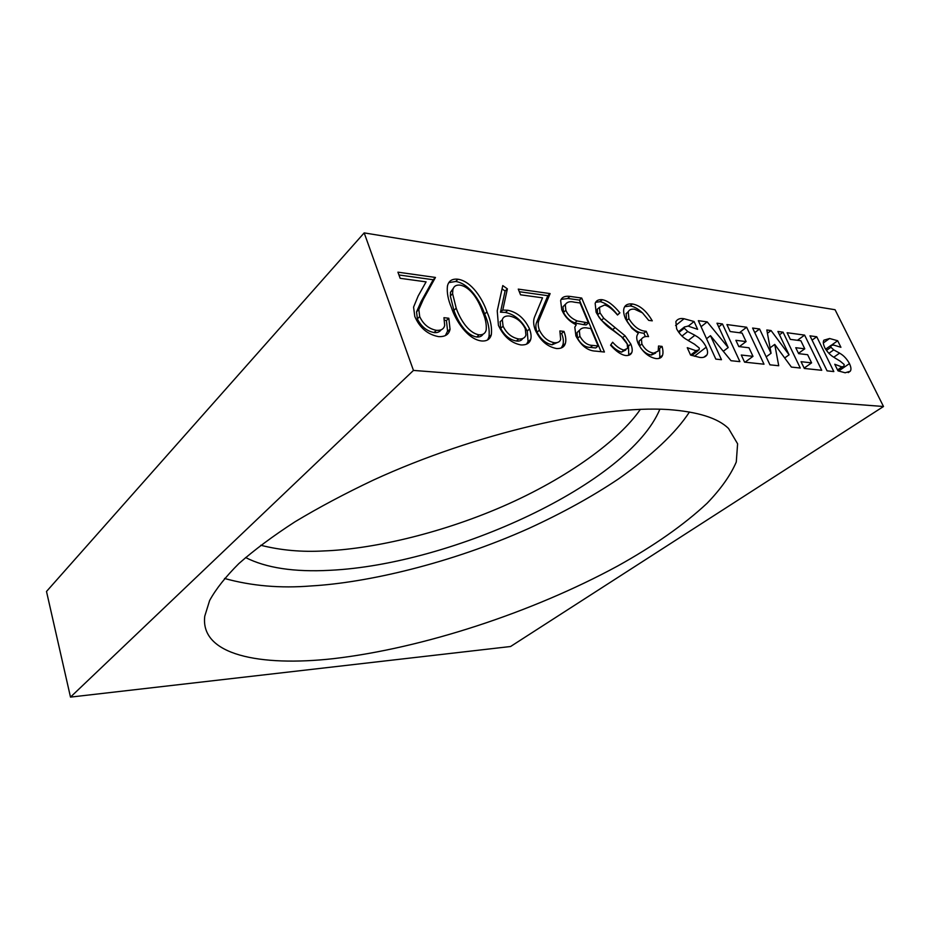 <?xml version="1.0" encoding="UTF-8"?>
<svg xmlns="http://www.w3.org/2000/svg" width="930" height="930" viewBox="0 0 930 930"><rect width="100%" height="100%" fill="white"/><g stroke="black" fill="none" stroke-linecap="round" stroke-linejoin="round"><path stroke-width="1.4" d="M456.2 308.156C459.629 318.095 468.023 333.068 479.124 334.823C482.949 335.009 485.297 333.428 486.181 330.08C486.716 324.442 485.448 318.2 482.356 311.341C479.043 301.529 471.185 287.161 460.071 285.126C456.095 284.743 453.689 286.277 452.875 289.718L452.585 293.589L456.2 308.156M577.239 320.955L588.446 322.943L580.053 302.959L574.415 302.192C570.044 301.064 566.998 301.89 565.289 304.68L565.835 310.295C567.951 315.212 571.752 318.769 577.239 320.955M579.902 336.276C583.389 342.368 587.667 345.414 592.736 345.414L598.118 345.983L590.771 328.499L588.12 328.174C583.994 327.186 581.064 327.999 579.332 330.592L579.902 336.276L577.553 338.288C581.018 344.367 585.296 347.401 590.364 347.401L592.736 345.414M518.847 338.997C522.637 339.183 524.997 337.892 525.915 335.114L525.287 328.732C521.777 321.652 516.452 317.421 509.326 316.014C505.42 315.723 503.084 316.956 502.316 319.734L503.084 326.221C506.629 333.44 511.884 337.695 518.847 338.997M245.59 557.535C266.131 567.974 294.275 572.229 330.022 570.299C452.399 564.533 628.878 483.612 659.893 409.188M311.248 585.935C366.664 582.773 450.027 563.696 528.775 528.449C562.499 512.953 592.422 496.434 618.52 478.904C652.197 455.165 675.854 432.857 689.467 411.99M224.514 578.46C251.588 585.97 280.5 588.457 311.225 585.935M450.283 295.833L453.921 310.388C457.316 320.315 465.686 335.277 476.776 336.997L479.124 334.823M476.776 336.997C479.694 337.206 481.787 336.265 483.065 334.196M453.41 288.161L450.48 292.322L450.399 295.88L452.468 293.834M453.921 310.388L456.06 308.307M565.463 304.238L562.976 306.737L563.522 312.341L565.835 310.295M563.452 312.341C566.289 317.711 570.102 321.222 574.868 322.873L576.786 321.199M574.914 323.024L583.47 324.605L585.412 322.931M590.364 347.401L595.746 347.959L598.118 345.983M583.482 324.628L586.109 324.942L588.446 322.943M579.471 330.255L576.984 332.615L577.553 338.288M500.642 328.371C504.723 335.753 509.989 339.962 516.441 341.008L518.615 339.066M516.452 341.019C519.405 341.415 521.509 340.578 522.765 338.497M500.189 322.013L500.712 328.371L503.049 326.221M260.749 545.259C280.779 550.316 301.832 552.211 323.931 550.932C369.024 549.339 436.972 534.936 502.421 506.559C568.3 477.939 619.775 439.53 640.375 409.328M668.333 409.56C599.664 405.073 475.986 432.857 373.383 480.078C344.925 493.574 318.839 507.454 295.112 521.718C273.06 535.982 254.332 549.921 238.917 563.522C225.641 576.751 215.876 589.085 209.622 600.536L204.763 616.183C199.985 655.127 260.051 666.798 333.498 658.649C423.208 648.187 532.146 612.382 617.427 566.138C653.883 545.91 683.759 524.973 707.056 503.304C720.831 489.029 730.573 475.265 736.281 462.012L737.606 443.796L728.527 428.463C717.855 418.035 697.791 411.734 668.333 409.56M448.783 282.639L455.7 281.476C469.511 283.545 480.45 301.494 484.635 314.049C488.378 322.466 489.819 330.08 488.959 336.927L487.622 339.927M551.99 344.798L557.535 342.461M537.017 332.196C540.818 339.357 545.794 343.53 551.955 344.739L554.117 342.856M519.312 291.718L547.84 295.694L536.61 322.35C535.494 324.989 535.645 328.267 537.075 332.196L539.423 330.115C542.899 337.23 547.875 341.426 554.35 342.728C557.756 342.949 559.86 341.856 560.662 339.462L559.86 330.941L563.999 331.406C565.859 336.509 566.289 340.601 565.289 343.67C564.138 347.146 561.209 348.773 556.489 348.529C547.235 346.692 540.179 340.543 535.308 330.08C533.39 324.919 533.134 320.594 534.529 317.107L542.539 297.821L520.544 294.81L518.266 289.114L550.13 293.601L538.947 320.269C537.831 322.896 537.982 326.174 539.423 330.115M561.581 333.44C563.487 338.101 563.871 342.066 562.72 345.344L561.29 347.948M560.546 333.324L561.65 333.452L563.999 331.406M600.094 301.599C606.43 303.343 612.219 307.76 617.462 314.851L619.775 312.899M595.653 302.273L599.966 301.715L602.256 299.716C607.523 300.576 613.405 304.959 619.892 312.84L617.52 315.026C612.44 309.086 608.115 305.761 604.547 305.052L599.455 307.342L600.001 312.864L603.744 318.269L625.018 335.742L630.831 344.1C632.295 347.82 632.598 350.68 631.737 352.668C630.842 354.714 628.878 355.667 625.855 355.539C621.17 354.888 616.079 351.435 610.568 345.181L612.638 342.228C616.648 346.692 620.403 349.308 623.914 350.04L627.599 348.378L627.18 343.914L621.449 336.707L613.498 330.731C606.221 326.116 600.42 319.967 596.107 312.282L595.165 303.32C596.188 300.564 598.548 299.355 602.245 299.693M621.798 351.947L625.088 350.273M610.882 344.728C614.323 348.657 617.892 351.122 621.589 352.11L623.96 350.18M625.495 340.95L628.482 346.03L628.727 355.26M622.658 337.683L624.739 339.973M612.684 329.673L622.682 337.637L624.542 336.102M601.396 320.28L612.696 329.615L614.544 328.069M597.676 314.851L599.571 318.083M600.42 319.141L601.431 320.234L603.372 318.572M597.316 309.423L597.595 314.828L599.908 312.84M567.672 298.449L579.402 300.076L601.071 351.68M561.15 299.367L567.521 298.577L569.823 296.531M505.536 312.457C514.79 314.503 522.021 320.699 527.229 331.045L528.054 341.356L526.613 344.123M502.037 288.858L505.095 291.02L500.468 312.201L505.513 312.41L507.827 310.26C517.312 312.236 524.555 318.467 529.53 328.941C531.123 333.312 531.495 336.846 530.658 339.555C529.437 343.368 526.217 345.158 520.974 344.949C511.128 343.042 503.607 336.521 498.422 325.361L497.236 310.887L502.77 285.58L507.385 288.858L502.781 310.039L507.827 310.26M70.494 697.105L510.558 646.513L883.5 406.503L413.466 370.419L70.494 697.105L46.5 591.468L364.176 232.895L835.059 309.725L883.5 406.503M658.649 348.157L659.626 348.273M659.637 348.262L659.8 357.201L659.079 358.399M624.693 306.714L630.063 305.97L632.365 304.04M630.145 305.912C634.004 306.516 638.015 308.76 642.188 312.654M628.436 311.422L626.192 313.805L626.483 320.641L628.808 318.699M626.611 320.664C631.563 328.755 637.329 332.928 643.886 333.196L645.397 336.648M641.549 338.95L639.084 341.101L639.526 345.914L641.886 344.007C644.641 349.215 648.57 352.272 653.662 353.168L658.173 351.133L658.521 346.007L662.09 346.413C663.183 350.622 663.264 353.749 662.323 355.795C661.346 357.899 659.265 358.829 656.069 358.585C648.768 357.283 642.804 352.284 638.189 343.577C636.666 339.938 636.341 337.113 637.201 335.114L638.282 333.3L631.9 328.29L625.425 318.699C623.577 314.003 623.158 310.353 624.169 307.749C625.332 304.831 628.052 303.564 632.33 303.959C639.817 305.238 646.466 310.864 652.279 320.838L648.71 320.373L642.49 312.887L634.551 309.19C631.249 308.853 629.133 309.771 628.203 311.922L628.924 318.723C633.9 326.825 639.666 331.01 646.222 331.289L648.559 336.625C645.281 336.114 642.909 336.974 641.433 339.194L641.886 344.007M640.805 348.111C644.258 352.447 647.733 354.714 651.209 354.911L653.29 353.261M651.302 355.074L655.65 353.075M451.399 307.539C448.062 299.634 446.749 292.52 447.423 286.184C448.539 280.93 452.05 278.605 457.955 279.221C471.777 281.313 482.751 299.297 486.948 311.875C490.703 320.292 492.156 327.918 491.307 334.765C490.075 339.264 486.855 341.333 481.635 340.973C467.697 339.473 455.537 320.571 451.399 307.539M455.7 281.476L457.955 279.221M484.635 314.049L486.948 311.875M789.082 354.807L771.075 330.557L766.82 329.976L771.075 353.272L759.577 328.988L752.614 328.046L769.947 364.827L778.724 365.746L774.737 344.402L791.384 367.083L800.265 368.024L783.048 332.173L777.91 331.475L789.082 354.807L784.688 357.969M767.424 333.277L771.075 330.557M738.78 346.565L748.987 347.774L752.986 356.341L741.28 355.027L744.57 362.142L764.007 364.2L746.651 327.232L726.923 324.558L730.155 331.533L742.117 333.091L746.092 341.577L735.886 340.31L738.78 346.565M707.195 321.885L698.337 320.676L715.821 359.108L721.459 359.701L710.485 335.684L731.027 360.712L739.896 361.642L722.459 323.954L716.984 323.21L728.202 347.553L707.195 321.885L701.069 326.697M687.27 347.704L690.595 355.109L696.105 350.796L687.27 347.669M678.865 332.487L684.236 328.209L684.503 326.953L687.886 326.174M438.495 336.614C427.626 334.533 419.721 327.825 414.792 316.479L413.571 307.121L418.163 295.996L426.091 281.871L400.167 278.314L397.924 272.165L435.461 277.454L423.417 299.193L418.837 309.516L419.686 316.56C423.243 324.279 428.823 328.86 436.414 330.336C441.18 330.638 443.936 328.988 444.68 325.372L443.947 317.688L448.83 318.246L450.039 329.29C448.969 334.486 445.121 336.927 438.495 336.614M398.947 274.978L433.206 279.744L421.139 301.494L423.417 299.193M421.139 301.494L416.547 311.806L417.384 318.862L419.686 316.56M840.406 361.351L844.045 364.386M826.468 350.401L830.909 347.274L831.106 345.367L833.431 345.146M801.067 361.689L804.322 368.454L821.725 370.291L804.601 335.102L787.117 332.731L790.314 339.369L800.858 340.74L804.776 348.82L795.755 347.704L798.626 353.644L807.635 354.714L811.588 362.863L801.067 361.689M804.148 368.094L811.588 362.863M797.44 340.299L804.601 335.102M687.84 326.012L697.628 329.336L694.082 321.513L684.085 318.757C680.214 318.014 677.47 318.99 675.866 321.652L676.633 328.685M569.764 296.368L581.703 298.053L604.419 352.028L595.828 351.145C587.807 350.901 581.169 345.832 575.903 335.928L574.81 327.151L576.251 324.826C569.497 321.617 564.673 316.595 561.767 309.76L560.65 300.553C561.767 297.216 564.801 295.821 569.764 296.368M579.402 300.076L581.703 298.053M527.229 331.045L529.426 329.081M417.326 318.851C421.255 326.616 426.847 331.173 434.066 332.533L436.193 330.476M834.768 364.281L837.988 370.838L845.207 372.791M694.908 344.553L699.209 347.983M688.188 340.52L694.908 335.253L687.758 331.568M681.981 336.067L687.735 331.51L684.445 328.371M446.423 320.478L447.586 331.057L445.377 335.579M444.563 320.269L446.505 320.49L448.83 318.246M831.885 344.856L837.686 340.752L829.618 338.508L823.91 340.159C822.887 341.775 823.201 344.309 824.852 347.774M827.084 370.861L833.826 371.57L816.749 336.753L809.984 335.835L827.084 370.861M745.046 362.189L752.986 356.341M434.101 332.603C437.321 332.894 439.669 331.952 441.157 329.778M547.84 295.694L550.13 293.601M539.086 316.049L541.411 313.956M766.181 356.841L771.075 353.272M739.42 332.742L746.651 327.232M688.316 326.093L694.082 321.513M505.095 291.02L507.385 288.858M798.475 353.33L804.776 348.82M754.765 332.615L759.577 328.988M739.35 346.634L746.092 341.577M718.681 326.883L722.459 323.954M706.544 338.729L710.485 335.684M676.54 328.685C679.493 334.172 683.294 338.032 687.967 340.241M840.918 347.285L837.686 340.752M433.206 279.744L435.461 277.454M628.482 346.03L630.703 344.205M770.075 347.82L774.737 344.402M723.284 351.273L728.202 347.553M694.431 356.26L706.219 347.192C707.672 350.401 707.951 352.935 707.033 354.795C705.533 357.062 703.068 357.934 699.639 357.399L690.583 355.074M706.254 347.169C703.429 341.601 699.662 337.683 694.942 335.428M779.503 334.788L783.048 332.173M699.313 348.122L699.069 349.901L696.059 350.622M643.886 333.196L646.222 331.289M834.652 357.794L840.371 361.27M828.886 353.284L833.757 349.866L831.06 347.39M838.604 371.058L849.45 363.618M833.745 357.225L839.627 353.121L833.78 349.924M849.485 363.595C846.742 358.724 843.475 355.26 839.674 353.237M844.149 364.514L843.917 366.443L841.871 366.804M837.546 369.942L841.917 366.943L834.756 364.258M659.73 348.285L662.09 346.413M500.468 312.201L502.781 310.039M845.196 372.767L850.264 371.221C851.392 369.652 851.113 367.118 849.439 363.595M833.373 344.972L840.929 347.297M688.026 340.426L694.85 344.402M824.771 347.785C827.642 352.517 830.92 355.795 834.605 357.643M364.176 232.895L413.466 370.419M812.076 340.113L816.749 336.753M675.587 325.547L684.073 318.734M823.329 342.961L829.607 338.497M452.712 290.021L450.434 292.276M565.289 304.68L562.976 306.737M579.332 330.592L576.984 332.615M502.316 319.757L500.026 321.873M491.307 334.765L488.959 336.927M684.492 326.93L678.377 331.801M418.837 309.516L416.547 311.806M831.071 345.321L825.619 349.169M530.658 339.473L528.298 341.566M450.074 329.127L447.842 331.266M599.443 307.377L597.2 309.306M538.947 320.269L536.61 322.35M625.797 349.878L625.192 350.377M697.977 350.796L691.874 355.504M641.433 339.194L639.084 341.101M565.324 343.554L562.987 345.565M631.691 352.714L629.319 354.632M703.871 357.201L707.033 354.795M843.324 366.908L837.884 370.64M662.311 355.469L659.94 357.329M848.207 372.616L850.264 371.221M628.262 311.783L626.041 313.654"/></g></svg>
